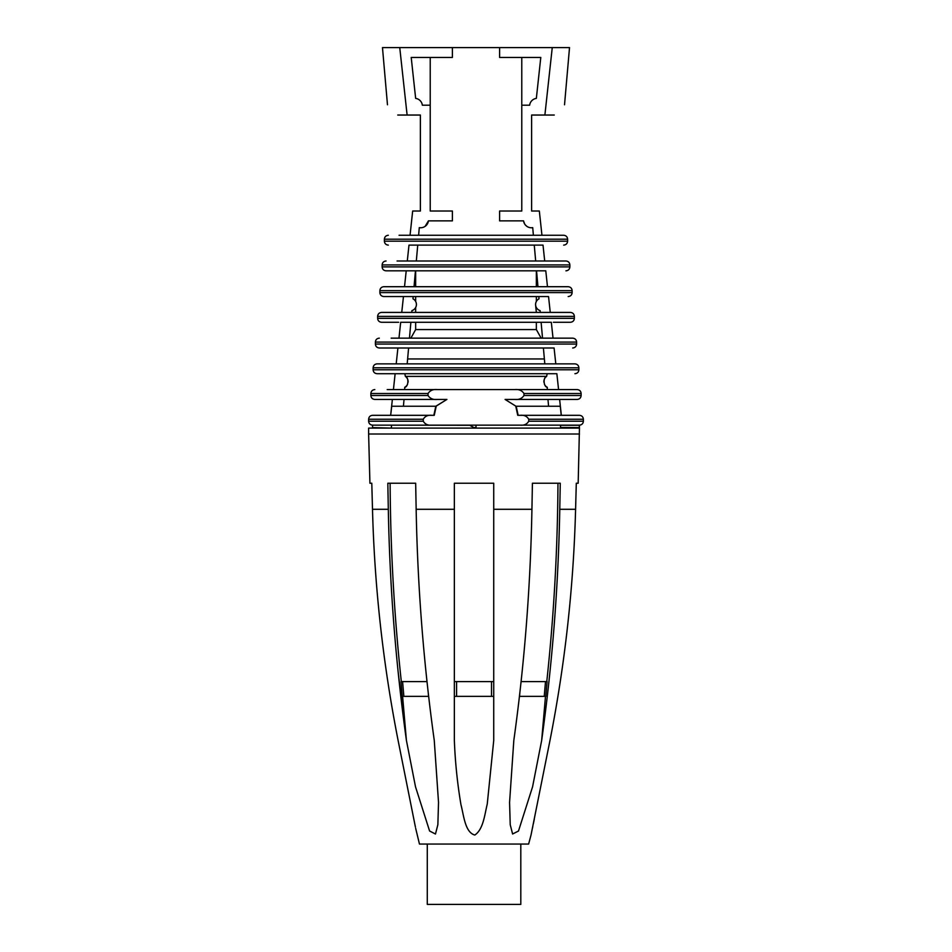 <?xml version="1.0" encoding="UTF-8"?>
<svg xmlns="http://www.w3.org/2000/svg" width="952" height="952" viewBox="0 0 952 952"><rect width="100%" height="100%" fill="white"/><g stroke="black" fill="none" stroke-linecap="round" stroke-linejoin="round"><path stroke-width="1.43" d="M520.803 844.055L520.803 904.4L427.281 904.4L427.281 844.055M415.691 828.43L419.463 844.055L528.622 844.055L531.002 835.13M434.267 740.442C423.652 664.115 417.607 587.075 416.155 509.296L415.667 483.235L387.821 483.235L388.309 509.296C389.761 587.063 395.806 664.115 406.421 740.442L415.512 786.804L429.59 831.013L435.469 834.023L437.86 824.718L438.527 802.476L434.267 740.442M549.982 740.442L531.026 835.035L549.982 740.442C565.012 664.115 573.544 587.075 575.591 509.296L576.293 483.235L578.173 483.235L579.459 428.102L368.626 428.102L368.626 434.017L579.459 434.017M531.621 832.119L531.966 830.489M532.442 828.192L532.787 826.562M533.37 823.742L534.298 819.244M541.664 740.442C552.291 664.115 558.324 587.075 559.776 509.296L560.264 483.235L532.418 483.235L531.93 509.296C530.478 587.075 524.445 664.115 513.818 740.442L509.57 802.465L510.224 824.694L512.604 834L518.483 831.037L532.573 786.816L541.664 740.442L545.496 696.364M493.731 740.442L493.731 483.235L454.354 483.235L454.354 740.442C455.187 762.159 457.4 783.591 460.97 804.737C463.779 815.281 464.993 832.453 474.822 835.035C483.295 829.394 484.627 814.829 487.257 804.023L493.731 740.442M415.441 827.205L398.103 740.442C383.085 664.115 374.541 587.075 372.494 509.296L371.792 483.235L369.923 483.235L368.626 434.017M402.601 696.364L406.421 740.442L398.019 670.851M559.776 509.296L575.591 509.296L576.293 483.235M493.731 483.235L493.731 681.608L454.354 681.608L454.354 483.235M546.769 681.608C553.862 615.873 557.586 549.744 557.967 483.235M521.101 681.608L547.091 681.608L545.805 696.364L519.447 696.364M401.316 681.608C394.223 615.873 390.498 549.744 390.118 483.235M400.994 681.608L402.279 696.364L428.638 696.364M388.309 509.296L372.494 509.296L371.792 483.235M456.579 681.608L456.579 696.364L454.354 696.364M456.579 696.364L493.731 696.364M491.506 681.608L491.506 696.364M519.828 693.104L519.542 696.364M545.508 681.608L544.235 696.364M426.996 681.608L401.006 681.608M402.577 681.608L403.862 696.364M428.269 693.104L428.555 696.364M561.335 415.31L560.359 406.242L515.984 406.242L505.084 399.435L577.186 399.435L547.971 399.435L548.578 406.242L548.269 402.708M523.993 393.521L523.993 395.497L581.125 395.497L581.125 393.521L523.993 393.521C521.91 390.427 518.792 389.118 514.615 389.582L437.385 389.582C433.208 389.118 430.09 390.427 428.007 393.521L428.007 395.497C430.09 398.59 433.208 399.899 437.385 399.435L446.916 399.435L436.266 406.064L434.255 415.31L372.565 415.31C370.149 415.56 368.84 416.869 368.626 419.249L368.626 421.212C368.84 423.58 370.149 424.901 372.565 425.151L372.565 427.615L391.332 428.102M437.385 399.435L374.814 399.435L392.367 399.435L390.665 415.31L433.838 415.31L435.814 406.242L446.916 399.435M515.984 406.242L505.084 399.435M516.186 406.242L518.162 415.31L561.252 415.31L560.276 406.242M559.633 399.435L560.359 406.242M403.422 406.242L404.029 399.435M561.252 415.31L579.435 415.31C581.851 415.56 583.159 416.869 583.374 419.249L528.741 419.249L528.741 421.212C526.956 424.235 524.1 425.556 520.173 425.151L431.827 425.151C427.9 425.556 425.044 424.235 423.259 421.212L423.259 419.249C425.044 416.214 427.9 414.905 431.827 415.31M528.741 419.249C526.956 416.214 524.1 414.905 520.173 415.31L518.162 415.31M523.993 395.497C521.91 398.59 518.792 399.899 514.615 399.435M390.665 415.31L391.724 406.242L435.814 406.242M564.131 415.31L520.173 415.31M437.385 389.582L387.202 389.582M581.125 393.521C580.91 391.153 579.601 389.844 577.186 389.582L514.615 389.582M545.817 377.063A6.402 6.402 0 0 1 546.626 376.397L547.186 373.708L556.861 373.708L558.574 389.582L561.478 389.582M408.087 382.216A6.402 6.402 0 0 0 405.373 376.397L546.626 376.397C542.664 377.635 543.794 387.143 547.305 387.309L547.305 389.582L404.695 389.582L404.695 387.309A6.402 6.402 0 0 0 407.599 384.144M560.668 425.151L520.173 425.151M431.827 425.151L372.565 425.151M469.336 425.151L401.696 425.151L469.336 425.151A0.988 0.988 0 0 1 469.824 425.282L387.869 425.151M579.221 425.151L560.407 425.151L560.633 427.484L579.411 427.615L579.435 425.151C581.851 424.901 583.159 423.58 583.374 421.212L528.741 421.212M393.426 389.582L395.139 373.708L377.063 373.708L556.861 373.708M404.695 387.309C408.206 387.143 409.336 377.635 405.373 376.397L404.814 373.708L476 373.708M547.305 387.309A6.402 6.402 0 0 1 544.401 384.156M543.913 382.204A6.402 6.402 0 0 1 545.008 378.027M391.593 425.151L391.332 427.615M476 425.151L476 427.615L474.132 427.615A0.988 0.988 0 0 1 473.632 427.484L469.824 425.282M579.411 427.615L560.633 427.484M560.442 425.282L579.244 425.282L579.411 427.484M543.402 347.992L408.598 347.992L407.182 363.866L544.818 363.866L543.402 347.992L554.088 347.992L555.801 363.866L558.8 363.866L377.063 363.866C374.672 364.104 373.363 365.413 373.125 367.805L373.125 369.769C373.339 372.149 374.66 373.458 377.063 373.708M393.2 363.866L396.199 363.866L397.912 347.992L379.312 347.992L554.088 347.992M373.125 367.805L578.875 367.805C578.661 365.437 577.34 364.128 574.937 363.866L558.8 363.866M576.615 342.089L576.615 344.053L375.385 344.053L375.385 342.089L576.615 342.089C576.412 339.709 575.091 338.4 572.688 338.15L391.153 338.15M395.901 338.15L398.971 338.15L400.685 322.276L410.883 322.276L409.467 338.15L410.859 338.15L415.655 329.57L536.345 329.57L541.141 338.15M536.345 329.57L536.345 322.276L551.315 322.276L553.029 338.15L556.099 338.15M409.467 338.15L398.971 338.15M542.533 338.15L541.117 322.276M410.883 322.276L415.655 322.276L415.655 329.57M551.315 322.276L400.685 322.276M553.362 322.276L570.427 322.276L553.362 322.276M398.638 322.276L381.573 322.276L398.638 322.276M540.248 312.423L540.082 310.602A6.402 6.402 0 0 1 539.034 298.809L538.832 296.548L548.542 296.548L550.256 312.423L553.362 312.423L381.573 312.423C379.158 312.684 377.837 313.993 377.635 316.362L377.635 318.337C377.837 320.705 379.158 322.014 381.573 322.276M398.638 312.423L401.744 312.423L403.458 296.548L383.823 296.548L548.542 296.548M377.635 316.362L574.365 316.362C574.163 313.993 572.842 312.684 570.427 312.423L553.362 312.423M415.667 301.475L415.655 296.548L413.168 296.548L412.966 298.809A6.402 6.402 0 0 1 411.918 310.602L411.752 312.423L415.655 312.423L415.655 307.532M416.322 303.355L416.405 303.985M416.429 304.557L416.333 305.592M476 296.548L536.345 296.548L536.345 301.451M535.595 304.997L536.345 312.423M535.571 304.438L535.667 303.379M536.345 296.548L538.832 296.548M536.345 286.707L536.345 270.832L545.782 270.832L547.483 286.707L550.601 286.707L383.823 286.707C381.431 286.945 380.11 288.254 379.884 290.646L379.884 292.609C380.086 294.989 381.407 296.298 383.823 296.548M401.399 286.707L404.517 286.707L406.218 270.832L386.072 270.832L545.782 270.832M379.884 290.646L572.116 290.646C571.914 288.277 570.593 286.969 568.177 286.707L550.601 286.707M536.345 270.832L415.655 270.832L415.655 286.707M537.963 286.707L536.547 270.832M415.453 270.832L414.037 286.707M535.607 260.182L534.262 245.116L543.009 245.116L544.711 260.991L547.805 260.991L397.079 260.991M404.195 260.991L407.289 260.991L408.991 245.116L417.738 245.116L417.666 245.913M569.867 264.93L569.867 266.893L382.133 266.893L382.133 264.93L569.867 264.93C569.641 262.538 568.32 261.217 565.928 260.991L547.805 260.991M534.262 245.116L476 245.116M417.738 245.116L416.322 260.991M543.009 245.116L408.991 245.116M567.618 239.202L567.618 241.177L384.382 241.177L384.382 239.202L567.618 239.202C567.392 236.81 566.071 235.501 563.679 235.263L399.055 235.263M407.039 235.263L418.618 235.263L419.285 227.647A7.878 7.878 0 0 0 428.436 220.864L452.39 220.864L452.39 211.023L430.221 211.023L430.221 105.196L422.355 105.196A7.878 7.878 0 0 0 415.655 98.377A17662.504 17662.504 0 0 1 411.216 57.441A17662.504 17662.504 0 0 0 415.655 98.377L416.667 98.591M554.266 115.037C567.749 101.555 567.749 101.555 554.266 115.037C567.749 101.555 567.749 101.555 554.266 115.037L531.621 115.037L531.621 211.023L539.332 211.023L541.95 235.263L544.96 235.263M411.216 57.441L452.39 57.441L452.39 47.6L399.745 47.6L407.111 115.037L420.379 115.037L420.379 211.023L412.668 211.023L410.05 235.263M533.382 235.263L532.715 227.647A7.878 7.878 0 0 1 531.371 227.766L532.715 227.647M544.889 115.037L552.255 47.6L499.61 47.6L499.61 57.441L540.784 57.441A17662.504 17662.504 0 0 1 536.345 98.377A7.878 7.878 0 0 0 529.645 105.196L521.779 105.196L521.779 211.023L499.61 211.023L499.61 220.864L523.564 220.864A7.878 7.878 0 0 0 531.371 227.766M535.333 98.591L536.345 98.377A17662.504 17662.504 0 0 0 540.784 57.441M407.111 115.037L397.734 115.037C384.251 101.555 384.251 101.555 397.734 115.037C384.251 101.555 384.251 101.555 397.734 115.037M399.745 47.6L382.478 47.6L387.476 104.779M499.61 47.6L452.39 47.6M564.524 104.779L569.522 47.6L552.255 47.6M422.164 104.208L422.355 105.196L430.221 105.196L430.221 57.441M526.861 226.338L525.302 224.898M524.814 224.232L523.648 221.376M420.629 227.766L419.285 227.647M425.151 226.326L428.436 220.876M529.836 104.208L529.645 105.196L521.779 105.196L521.779 57.441M493.731 509.296L531.93 509.296M416.155 509.296L454.354 509.296M515.734 406.064L517.745 415.31M428.007 395.497L370.875 395.497C371.09 397.865 372.399 399.174 374.814 399.435M428.007 393.521L370.875 393.521L370.875 395.497M423.259 421.212L368.626 421.212M423.259 419.249L368.626 419.249M578.875 367.805L578.875 369.769L373.125 369.769M544.377 358.952L407.623 358.952M574.365 316.362L574.365 318.337L377.635 318.337M572.116 290.646L572.116 292.609L379.884 292.609M581.125 395.497C580.91 397.865 579.601 399.174 577.186 399.435M370.875 393.521C371.09 391.153 372.399 389.844 374.814 389.582M583.374 419.249L583.374 421.212M578.875 369.769C578.661 372.149 577.34 373.458 574.937 373.708M576.615 344.053C576.388 346.445 575.079 347.754 572.688 347.992M375.385 344.053C375.588 346.421 376.909 347.742 379.312 347.992M375.385 342.089C375.588 339.709 376.909 338.4 379.312 338.15M574.365 318.337C574.163 320.705 572.842 322.014 570.427 322.276M572.116 292.609C571.914 294.989 570.593 296.298 568.177 296.548M569.867 266.893C569.641 269.285 568.32 270.594 565.928 270.832M382.133 266.893C382.347 269.261 383.656 270.582 386.072 270.832M382.133 264.93C382.347 262.562 383.656 261.241 386.072 260.991M567.618 241.177C567.392 243.569 566.071 244.878 563.679 245.116M384.382 241.177C384.596 243.545 385.905 244.854 388.321 245.116M384.382 239.202C384.596 236.834 385.905 235.525 388.321 235.263"/></g></svg>
